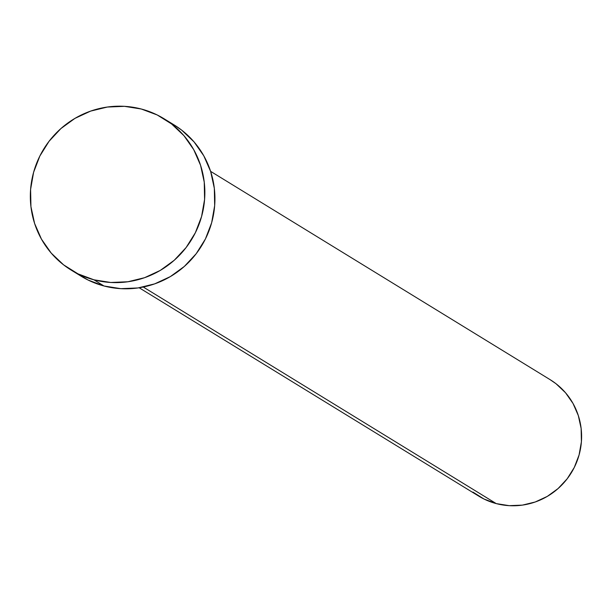 <?xml version="1.0" encoding="UTF-8"?>
<svg xmlns="http://www.w3.org/2000/svg" width="612" height="612" viewBox="0 0 612 612"><rect width="100%" height="100%" fill="white"/><g stroke="black" fill="none" stroke-linecap="round" stroke-linejoin="round"><path stroke-width="0.92" d="M139.169 287.77L478.768 496.133A68.299 66.677 -58.5 0 0 496.263 503.607L143.269 287.028L496.263 503.607A68.299 66.677 -58.5 0 0 575.831 464.133A68.299 66.677 -58.5 0 0 550.196 379.708L210.597 171.345M93.911 279.799A88.786 86.682 121.5 0 1 71.16 270.083A88.786 86.682 121.5 0 1 37.845 160.329A88.786 86.682 121.5 0 1 141.273 109.005A88.786 86.682 121.5 0 1 164.024 118.728A88.786 86.682 121.5 0 1 197.347 228.483A88.786 86.682 121.5 0 1 93.911 279.799L103.994 285.988L93.911 279.799L77.984 273.847L63.571 264.835L51.24 253.123L41.463 239.147L34.601 223.457L30.937 206.649L30.6 189.368L33.606 172.286L39.841 156.052L49.059 141.288L60.917 128.566L74.955 118.376L90.622 111.109L107.33 107.046L124.435 106.335L141.273 109.005L157.208 114.964L171.612 123.976L183.944 135.688L193.729 149.665L200.583 165.355L204.247 182.162L204.584 199.443L201.578 216.526L195.343 232.759L186.125 247.523L174.267 260.245L160.237 270.435L144.562 277.703L127.854 281.765L110.749 282.476L93.911 279.799M71.16 270.083L81.243 276.264A88.786 86.682 -58.5 0 0 103.994 285.988A88.786 86.682 -58.5 0 0 207.422 234.664A88.786 86.682 -58.5 0 0 174.106 124.909L164.024 118.728M173.754 124.695L181.695 130.157L194.027 141.877L203.804 155.846L210.666 171.536L214.33 188.343L214.667 205.624L211.66 222.707L205.425 238.948L196.207 253.705L184.35 266.427L170.312 276.616L154.645 283.884L137.937 287.954L120.832 288.665L103.994 285.988L88.059 280.028L76.309 272.998M549.928 379.539L556.033 383.739L565.519 392.751L573.046 403.499L578.317 415.571L581.14 428.499L581.4 441.795L579.09 454.938L574.293 467.423L567.202 478.775L558.075 488.56L547.281 496.401L535.225 501.993L522.373 505.122L509.215 505.665L496.263 503.607L484.008 499.025L472.931 492.094"/></g></svg>
